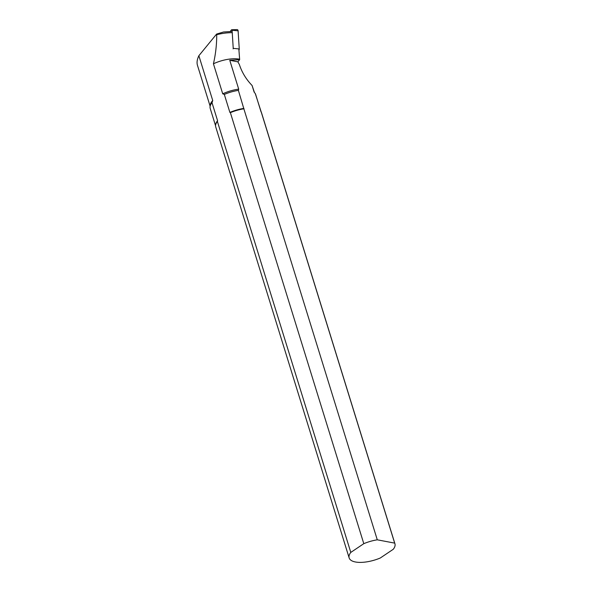 <?xml version="1.0" encoding="UTF-8"?>
<svg xmlns="http://www.w3.org/2000/svg" width="592" height="592" viewBox="0 0 592 592"><rect width="100%" height="100%" fill="white"/><g stroke="black" fill="none" stroke-linecap="round" stroke-linejoin="round"><path stroke-width="0.89" d="M254.434 92.463L252.088 85.492L254.116 92.063L255.293 93.588L261.25 112.103L394.672 543.116A23.961 9.568 -17.2 0 1 394.931 543.752A23.961 9.568 -17.2 0 1 393.288 549.258L380.286 558.004A23.961 9.568 -17.2 0 1 349.154 557.923A23.961 9.568 -17.2 0 1 350.797 552.417L363.799 543.671L230.377 112.658A23.961 9.568 -17.2 0 1 243.86 108.81L238.384 90.384L238.702 89.14L229.77 60.303L239.656 59.666L238.842 48.921M230.377 112.658L229.888 112.428A23.769 9.487 -17.2 0 1 243.956 108.388M261.25 112.103A23.961 9.568 -17.2 0 1 261.516 112.739L394.931 543.752M229.888 112.428L224.316 94.424A23.769 9.487 -17.2 0 1 238.384 90.384M224.316 94.424L222.725 93.817A23.199 9.257 -17.2 0 1 238.702 89.14M255.293 93.588A23.769 9.487 -17.2 0 1 255.611 94.328L261.02 111.792M222.725 93.817L213.431 63.781A23.199 9.257 -17.2 0 1 239.508 59.193M394.672 543.116L377.282 539.815L243.86 108.81M363.799 543.671A23.961 9.568 -17.2 0 1 377.282 539.815M239.656 59.666L237.866 61.834L239.353 64.491C241.876 72.291 246.117 79.298 252.088 85.492M215.555 125.704L210.197 108.388A23.769 9.487 -17.2 0 1 210.042 106.863L210.167 105.346A23.199 9.257 -17.2 0 1 212.735 100.536L212.003 102.697L217.582 120.709L217.375 121.404L350.797 552.417M210.101 106.123L197.447 65.261C196.648 62.53 197.121 59.355 198.868 55.722L212.735 100.536M349.154 557.923L215.732 126.91A23.961 9.568 -17.2 0 1 215.569 125.371A23.961 9.568 -17.2 0 1 217.375 121.404M210.042 106.863A23.769 9.487 -17.2 0 1 212.003 102.697M215.569 125.371L215.614 124.868A23.769 9.487 -17.2 0 1 217.582 120.709M225.626 31.894L223.576 31.983L216.591 34.077L216.716 34.691A31.08 12.41 -17.2 0 1 232.249 32.693M213.431 63.781C215.658 54.146 216.753 44.444 216.716 34.691M198.868 55.722L216.591 34.077M237.866 61.834L229.77 60.303M230.221 31.472L231.398 29.933A0.599 0.422 98.3 0 1 232.094 30.236L233.226 48.359A0.599 0.422 98.3 0 1 233.078 48.884M231.701 29.748L237.118 29.6A1.532 1.08 98.3 0 1 238.11 30.836L239.249 48.958A1.532 1.08 98.3 0 1 238.924 50.224M232.094 30.236L238.11 30.836M233.226 48.359L239.249 48.958M223.576 31.983L232.175 31.487"/></g></svg>
